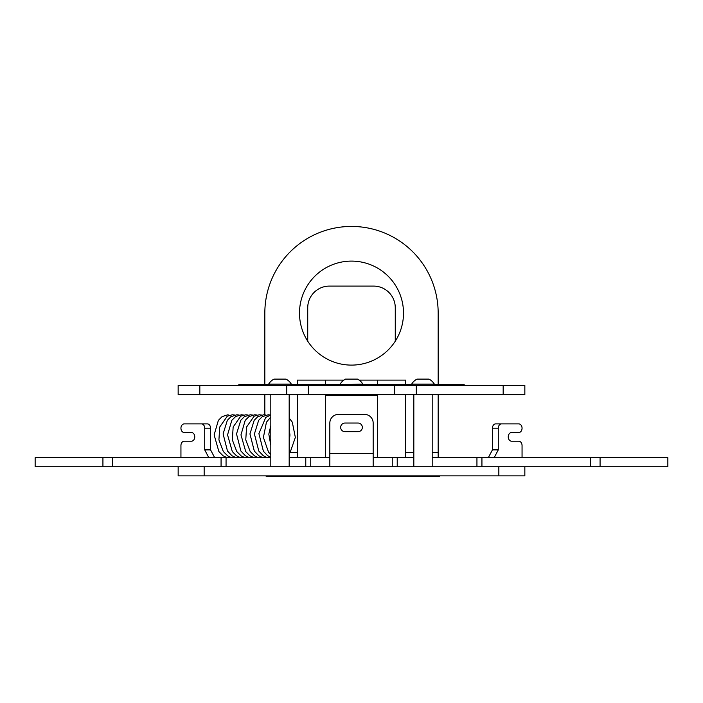 <?xml version="1.0" encoding="UTF-8"?>
<svg xmlns="http://www.w3.org/2000/svg" width="703" height="703" viewBox="0 0 703 703"><rect width="100%" height="100%" fill="white"/><g stroke="black" fill="none" stroke-linecap="round" stroke-linejoin="round"><path stroke-width="1.05" d="M112.524 466.774L35.15 466.774L35.15 457.706L112.524 457.706L112.524 466.774L667.85 466.774L667.85 457.706L600.072 457.706L600.072 466.774M373.17 453.373L373.17 423.039A8.664 8.664 0 0 0 364.497 414.375L338.503 414.375A8.664 8.664 0 0 0 329.83 423.039L329.83 453.373L373.17 453.373L373.17 466.774L373.17 457.706L413.821 457.706M432.187 457.706L600.072 457.706M329.83 453.373L329.83 466.774L329.83 457.706L310.761 457.706L310.761 466.774M289.179 457.706L310.761 457.706M112.524 457.706L270.813 457.706M524.842 466.774L524.842 475.869L178.158 475.869L178.158 466.774M180.943 457.706L180.943 445.535A4.332 3.322 -90 0 1 184.265 441.203L191.436 441.203A4.332 3.322 -90 0 0 194.757 436.871A4.332 3.322 -90 0 0 191.436 432.538L184.265 432.538A4.332 3.322 90 0 1 180.943 428.206A4.332 3.322 90 0 1 184.265 423.874L201.392 423.874A4.332 3.322 -90 0 1 204.714 428.206L204.714 449.876L210.566 449.876L214.705 457.706M208.853 457.706L204.714 449.876M201.392 423.874L207.244 423.874A4.332 3.322 90 0 1 210.566 428.206L210.566 449.876M377.502 457.706L377.502 394.664M377.502 384.576L377.502 380.103M377.502 395.306L325.498 395.306L325.498 394.664M325.498 384.576L325.498 380.103M297.334 457.706L297.334 394.664M297.334 384.576L297.334 380.103L343.881 380.103M359.119 380.103L405.666 380.103L405.666 384.576M264.829 414.832L264.829 394.664M264.829 384.576L264.829 313.107A86.671 86.671 0 0 1 351.5 226.436A86.671 86.671 0 0 1 438.171 313.107L438.171 384.576M438.171 457.706L438.171 394.664M405.666 457.706L405.666 394.664M299.496 313.107A52.004 52.004 0 0 0 351.5 365.103A52.004 52.004 0 0 0 403.504 313.107A52.004 52.004 0 0 0 351.5 261.103A52.004 52.004 0 0 0 299.496 313.107M395.271 341.183L395.271 307.765A21.67 21.67 0 0 0 373.601 286.095L329.399 286.095A21.67 21.67 0 0 0 307.729 307.765L307.729 341.183M498.286 449.876L492.434 449.876L492.434 428.206A4.332 3.322 -90 0 1 495.756 423.874L501.608 423.874A4.332 3.322 90 0 0 498.286 428.206L498.286 449.876L494.147 457.706M492.434 449.876L488.295 457.706M522.057 457.706L522.057 445.535A4.332 3.322 90 0 0 518.735 441.203L511.564 441.203A4.332 3.322 90 0 1 508.243 436.871A4.332 3.322 90 0 1 511.564 432.538L518.735 432.538A4.332 3.322 90 0 0 522.057 428.206A4.332 3.322 90 0 0 518.735 423.874L501.608 423.874M266.191 475.869L266.191 476.564L439.56 476.564L439.56 475.869M229.178 415.315L227.93 414.77L222.148 416.598L218.378 420.35L214.125 434.893L218.879 451.563L223.009 455.746L227.157 457.706M344.997 423.039A4.332 4.332 0 0 0 340.665 427.371A4.332 4.332 0 0 0 344.997 431.704L358.003 431.704A4.332 4.332 0 0 0 362.335 427.371A4.332 4.332 0 0 0 358.003 423.039L344.997 423.039M325.498 395.306L325.498 457.706M342.317 394.664L342.317 395.306M360.683 394.664L360.683 395.306M524.842 394.664L178.158 394.664L178.158 385.437L524.842 385.437L524.842 394.664L524.842 385.437M178.158 385.437L178.158 394.664M411.65 385.437L411.65 384.137L434.357 384.137A13.208 13.208 0 0 0 428.988 379.11L417.02 379.11A13.208 13.208 0 0 0 411.65 384.137M434.357 385.437L434.357 384.137M419.621 379.11L423.004 379.11M340.147 384.576L362.853 384.137A13.208 13.208 0 0 0 357.484 379.11L345.516 379.11A13.208 13.208 0 0 0 340.147 384.137M362.853 384.576L362.853 384.137M348.117 379.11L351.5 379.11M268.643 385.437L268.643 384.137L291.35 384.137A13.208 13.208 0 0 0 285.98 379.11L274.012 379.11A13.208 13.208 0 0 0 268.643 384.137M291.35 385.437L291.35 384.137M276.613 379.11L279.996 379.11M434.357 384.576L464.173 384.576L464.173 385.437M238.827 385.437L238.827 384.576L268.643 384.576M291.35 384.576L411.65 384.576M270.813 394.664L270.813 466.774M289.179 394.664L289.179 466.774M413.821 394.664L413.821 466.774M432.187 394.664L432.187 466.774M397.23 457.706L397.23 466.774M476.942 466.774L476.942 457.706M392.239 457.706L392.239 466.774M305.77 457.706L305.77 466.774M226.058 466.774L226.058 457.706M221.067 466.774L221.067 457.706M204.16 475.869L204.16 466.774M498.84 475.869L498.84 466.774M481.933 466.774L481.933 457.706M590.476 457.706L590.476 466.774M269.451 415.315L268.195 414.77L262.175 416.756L258.66 420.324L254.416 433.953L258.801 451.054L263.291 455.755L267.421 457.706M256.024 415.315L254.767 414.77L248.985 416.598L245.215 420.35L240.971 434.893L245.725 451.563L249.855 455.746L253.994 457.706M102.928 457.706L102.928 466.774M210.566 428.206L204.714 428.206M289.979 452.468L297.334 452.468M405.666 452.468L413.821 452.468M432.187 452.468L438.171 452.468M492.434 428.206L498.286 428.206M270.558 475.869L270.479 476.564M435.192 475.869L435.271 476.564M242.605 415.315L241.349 414.77L235.567 416.598L231.797 420.35L227.552 434.893L232.306 451.563L236.436 455.746L240.575 457.706M503.172 385.437L503.172 394.664M416.299 385.437L416.299 394.664M394.699 385.437L394.699 394.664M308.301 385.437L308.301 394.664M286.701 385.437L286.701 394.664M199.828 385.437L199.828 394.664M455.509 384.576L455.509 385.437M247.491 384.576L247.491 385.437M270.427 415.034L268.195 414.77M261.481 415.034L259.24 414.77L254.135 416.185L246.586 427.002L245.76 439.867L250.171 451.519L254.609 455.939L258.476 457.706M265.954 415.034L263.722 414.77L257.702 416.756L254.187 420.324L249.943 433.918L254.31 451.045L258.809 455.746L262.948 457.706M270.427 444.41L270.813 443.356M270.813 427.486L270.427 426.484M249.521 457.706L245.382 455.746L240.892 451.036L236.524 433.918L240.769 420.324L244.284 416.756L250.303 414.77L252.535 415.034M257.008 415.034L254.776 414.77M245.048 457.706L241.191 455.939L236.753 451.519L232.341 439.867L233.159 427.002L240.707 416.185L245.822 414.77L248.062 415.034M234.635 415.034L232.394 414.77L227.289 416.185L219.74 427.002L218.923 439.867L223.326 451.519L227.763 455.939L231.63 457.706M239.117 415.034L236.876 414.77L230.856 416.756L227.341 420.324L223.106 433.918L227.473 451.036L231.964 455.746L236.103 457.706M243.589 415.034L241.349 414.77M289.179 441.704L289.961 434.999L289.179 429.058M270.813 454.621L268.52 452.134L263.405 437.433L266.446 422.187L270.813 416.984M270.813 457.363L267.571 455.623L263.405 451.256L258.906 433.654L265.725 417.468L270.813 414.946M289.179 453.4L290.234 452.134L295.348 437.424L292.307 422.178L289.179 418.039M270.813 425.623L268.818 434.129L270.813 445.324"/></g></svg>
